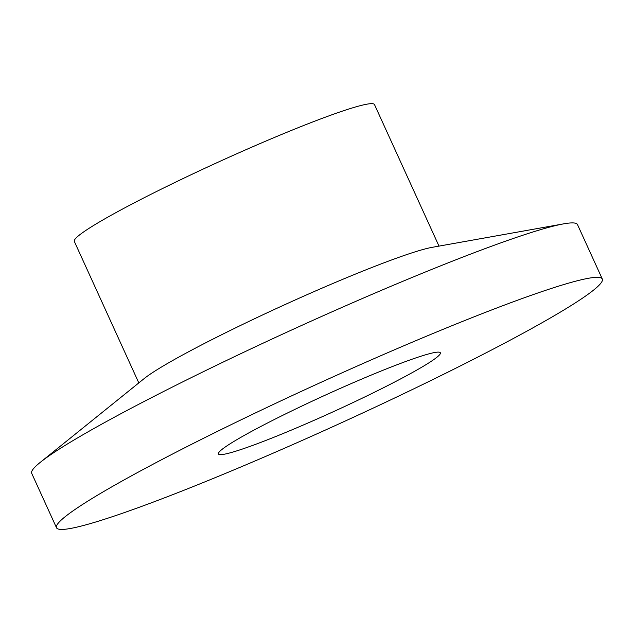 <?xml version="1.0" encoding="UTF-8"?>
<svg xmlns="http://www.w3.org/2000/svg" width="634" height="634" viewBox="0 0 634 634"><rect width="100%" height="100%" fill="white"/><g stroke="black" fill="none" stroke-linecap="round" stroke-linejoin="round"><path stroke-width="0.95" d="M56.505 527.75L31.7 473.329A299.898 22.634 -24.5 0 1 34.299 467.773A299.898 22.634 -24.5 0 1 40.164 462.44A299.898 22.634 -24.5 0 1 295.214 328.364A299.898 22.634 -24.5 0 1 563.729 223.842A299.898 22.634 -24.5 0 1 577.495 224.594L602.3 279.015A299.898 22.634 -24.5 0 1 599.701 284.571A299.898 22.634 -24.5 0 1 314.678 434.869A299.898 22.634 -24.5 0 1 56.505 527.75A299.898 22.634 -24.5 0 1 59.097 522.194A299.898 22.634 -24.5 0 1 344.127 371.896A299.898 22.634 -24.5 0 1 602.3 279.015M40.164 462.44L144.203 378.561A164.943 12.45 -24.5 0 1 284.484 304.819A164.943 12.45 -24.5 0 1 432.166 247.331L563.729 223.842M138.806 382.912L74.313 241.388A164.943 12.45 -24.5 0 1 75.739 238.336A164.943 12.45 -24.5 0 1 232.504 155.671A164.943 12.45 -24.5 0 1 374.496 104.586L438.997 246.111M439.322 355.064A121.958 9.201 -24.5 0 1 323.411 416.189A121.958 9.201 -24.5 0 1 218.421 453.96A121.958 9.201 -24.5 0 1 219.483 451.701A121.958 9.201 -24.5 0 1 335.386 390.576A121.958 9.201 -24.5 0 1 440.376 352.805A121.958 9.201 -24.5 0 1 439.322 355.064"/></g></svg>
